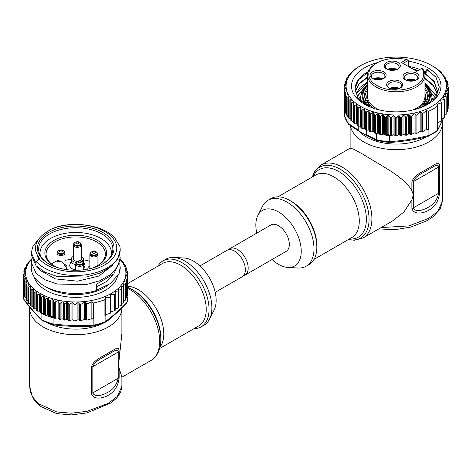 <?xml version="1.0" encoding="UTF-8"?>
<svg xmlns="http://www.w3.org/2000/svg" width="472" height="472" viewBox="0 0 472 472"><rect width="100%" height="100%" fill="white"/><g stroke="black" fill="none" stroke-linecap="round" stroke-linejoin="round"><path stroke-width="0.71" d="M383.771 71.886A8.024 4.631 180 0 1 383.771 78.44A8.024 4.631 180 0 1 372.432 78.44L372.432 78.44A8.024 4.631 180 0 1 372.432 71.886A8.024 4.631 180 0 1 383.771 71.886M383.317 78.682A6.82 3.935 -0 0 0 384.922 76.145A6.82 3.935 -0 0 0 382.922 73.361A6.82 3.935 -0 0 0 375.494 72.505A6.82 3.935 -0 0 0 371.281 76.145A6.82 3.935 -0 0 0 372.886 78.682M400.339 81.45A8.024 4.631 180 0 1 400.339 87.998A8.024 4.631 180 0 1 388.993 87.998L388.993 87.998A8.024 4.631 180 0 1 388.993 81.45A8.024 4.631 180 0 1 400.339 81.45M399.878 88.246A6.82 3.935 -0 0 0 401.483 85.709A6.82 3.935 -0 0 0 399.489 82.925A6.82 3.935 -0 0 0 392.055 82.069A6.82 3.935 -0 0 0 387.848 85.709A6.82 3.935 -0 0 0 389.453 88.246M416.676 73.26A8.024 4.631 180 0 1 416.676 79.815A8.024 4.631 180 0 1 405.33 79.815L405.33 79.815A8.024 4.631 180 0 1 405.33 73.26A8.024 4.631 180 0 1 416.676 73.26M416.216 80.057A6.82 3.935 -0 0 0 417.82 77.52A6.82 3.935 -0 0 0 415.826 74.735A6.82 3.935 -0 0 0 408.392 73.886A6.82 3.935 -0 0 0 404.185 77.52A6.82 3.935 -0 0 0 405.79 80.057M397.955 62.457A8.024 4.631 180 0 1 397.955 69.006A8.024 4.631 180 0 1 386.609 69.006L386.609 69.006A8.024 4.631 180 0 1 386.609 62.457A8.024 4.631 180 0 1 397.955 62.457M397.495 69.248A6.82 3.935 -0 0 0 399.1 66.711A6.82 3.935 -0 0 0 397.105 63.926A6.82 3.935 -0 0 0 389.671 63.077A6.82 3.935 -0 0 0 385.465 66.711A6.82 3.935 -0 0 0 387.069 69.248M421.767 68.357L422.163 68.127A28.68 16.561 180 0 1 424.936 75.231A28.68 16.561 180 0 1 407.23 90.524A28.68 16.561 180 0 1 375.972 86.936A28.68 16.561 180 0 1 367.576 75.231A28.68 16.561 180 0 1 375.972 63.519L376.827 63.03A27.476 15.865 -0 0 0 376.827 85.461A27.476 15.865 -0 0 0 411.377 87.491A27.476 15.865 -0 0 0 421.767 68.357L416.676 71.296L401.359 62.457L406.451 59.513A27.476 15.865 -0 0 0 376.827 63.03M408.551 66.605L408.551 60.269L403.064 63.437M411.873 208.37A4.012 2.319 -0 0 0 413.354 207.827L438.718 193.178L438.718 166.976C437.827 162.628 432.93 167.43 428.063 169.737C423.649 172.787 415.443 175.543 413.354 181.626L413.354 194.724L411.873 190.647C404.12 176.516 379.954 165.141 363.635 154.651L353.994 149.353L350.289 148.114L321.06 164.988A42.12 24.314 60 0 1 342.117 167.07A42.12 24.314 60 0 1 369.635 204.187A42.12 24.314 60 0 1 363.18 237.935L392.403 221.061L403.884 212.022L411.873 199.886L413.354 194.724L413.354 207.827C415.419 212.854 423.644 209.975 428.063 207.403C433.591 204.647 437.143 199.91 438.718 193.178A4.012 2.319 -0 0 0 439.656 192.328C438.848 200.647 435.255 206.594 428.871 210.164C423.36 213.48 413.696 215.138 411.873 208.37L411.873 199.886M411.873 190.647L411.873 182.168C413.737 174.734 423.319 171.678 428.871 167.914C434.96 164.934 439.137 160.102 439.656 166.126L439.656 192.328M381.128 227.575L408.964 225.905L428.865 218.253L437.756 211.497L442.382 201.32L440.134 209.143L432.895 216.89L426.358 221.014L410.858 227.044L394.751 229.728L378.821 228.908M257.865 215.444L262.497 206.276A38.108 22.001 60 0 1 268.002 200.252A38.108 22.001 60 0 1 287.053 202.14A38.108 22.001 60 0 1 311.951 235.717A38.108 22.001 60 0 1 306.11 266.255A38.108 22.001 60 0 1 298.139 268.013L287.879 267.435A32.09 18.526 -120 0 0 300.729 245.458A32.09 18.526 -120 0 0 278.545 211.963A32.09 18.526 -120 0 0 257.865 215.444A32.09 18.526 -120 0 0 256.803 233.115M268.002 200.252L270.839 198.618A38.108 22.001 60 0 1 289.891 200.5A38.108 22.001 60 0 1 314.783 234.082A38.108 22.001 60 0 1 308.942 264.615L306.11 266.255M272.049 259.517A32.09 18.526 -120 0 0 278.545 264.367A32.09 18.526 -120 0 0 287.879 267.435M243.487 275.701A15.24 8.803 -120 0 0 245.039 275.111A15.24 8.803 -120 0 0 247.375 262.898A15.24 8.803 -120 0 0 237.416 249.464A15.24 8.803 -120 0 0 229.799 248.709A15.24 8.803 -120 0 0 228.513 249.759M245.039 275.111L286.168 251.369A15.24 8.803 -120 0 0 288.504 239.151A15.24 8.803 -120 0 0 278.545 225.722A15.24 8.803 -120 0 0 270.922 224.967L229.799 248.709M425.325 74.027L434.081 81.815L437.355 90.948M436.382 96.211L437.367 90.884L434.246 81.508L425.325 73.484L425.325 72.198A41.111 23.736 -0 0 0 424.234 71.596M424.936 78.706L433.302 85.697L437.107 93.609M437.161 93.338L433.396 85.279L425.325 78.399M425.325 83.851L436.435 96.064M436.57 95.916L425.325 83.314M433.432 99.816A41.111 23.736 -0 0 0 431.957 98.176M435.225 97.804L431.319 92.801M355.333 91.662L359.192 83.957L367.576 77.496M367.717 76.883L359.133 83.491L355.292 91.397M356.006 94.111L367.576 82.411M367.576 81.868L360.101 87.344L355.912 93.84M357.18 96.577L361.806 91.202M362.26 90.282L357.027 96.306M360.555 98.176A41.111 23.736 -0 0 0 359.31 99.533M360.555 96.713L358.679 98.772M408.551 61.212A44.722 25.818 180 0 1 427.874 67.779A44.722 25.818 180 0 1 427.88 104.294A44.722 25.818 180 0 1 364.632 104.294A44.722 25.818 180 0 1 377.706 62.54M427.095 104.731L436.152 96.559L439.29 86.995L436.081 77.443L427.018 69.266L425.325 72.198M431.709 65.567A50.138 28.945 -0 0 0 360.797 65.567A50.138 28.945 -0 0 0 360.797 106.507A50.138 28.945 -0 0 0 431.709 106.507A50.138 28.945 -0 0 0 431.709 65.567L434.812 67.407A52.144 30.108 180 0 1 435.196 67.649L438.276 69.844A52.144 30.108 180 0 1 438.606 70.11L441.273 72.476A52.144 30.108 180 0 1 441.556 72.765L441.285 73.119L443.774 75.278A52.144 30.108 180 0 1 444.004 75.579L443.438 75.909L445.757 78.216A52.144 30.108 180 0 1 445.934 78.529L445.072 78.812L447.202 81.255A52.144 30.108 180 0 1 447.32 81.573L446.176 81.798L448.081 84.364A52.144 30.108 180 0 1 448.146 84.689L446.724 84.836L448.4 87.509A52.144 30.108 180 0 1 448.4 87.674A52.144 30.108 180 0 1 448.394 88.028L446.73 87.875M426.599 110.424L426.599 129.363L428.281 129.446L428.281 111.433L426.599 110.424L422.647 113.622L421.142 112.336L420.174 112.118L416.923 115.233L415.891 115.026L415.041 113.964L414.009 113.787L411.696 116.295L410.728 116.242L409.371 114.873L408.398 114.849L406.61 116.991L405.643 117.015L403.961 115.445L402.994 115.51L401.554 117.369L400.415 117.286L399.436 115.858L398.303 115.811L396.869 117.776A52.144 30.108 180 0 1 395.967 117.782L393.607 115.504L391.087 117.634A52.144 30.108 180 0 1 390.521 117.599L388.35 115.186L385.689 117.156A52.144 30.108 180 0 1 385.134 117.085L383.175 114.549L380.414 116.354A52.144 30.108 180 0 1 379.871 116.254L378.143 113.605L375.305 115.245A52.144 30.108 180 0 1 374.786 115.109L373.311 112.365L370.431 113.829A52.144 30.108 180 0 1 369.936 113.663L368.726 110.837L365.835 112.124A52.144 30.108 180 0 1 365.375 111.935L364.449 109.038L361.576 110.159A52.144 30.108 180 0 1 361.151 109.935L360.514 106.996L357.693 107.94A52.144 30.108 180 0 1 357.31 107.699L356.974 104.725L354.236 105.504A52.144 30.108 180 0 1 353.9 105.238L353.864 102.259L351.239 102.866A52.144 30.108 180 0 1 350.956 102.583L351.221 99.61L348.731 100.07A52.144 30.108 180 0 1 348.501 99.769L349.068 96.819L346.749 97.132A52.144 30.108 180 0 1 346.572 96.819L347.433 93.916L345.309 94.093A52.144 30.108 180 0 1 345.191 93.775L346.336 90.931L344.424 90.984A52.144 30.108 180 0 1 344.365 90.659L345.781 87.892L344.112 87.839A52.144 30.108 180 0 1 344.106 87.674A52.144 30.108 180 0 1 344.112 87.32L345.545 85.355L345.545 84.748L344.56 85.037L344.56 84.464L346 82.606L346.129 82.057L345.156 82.099L347.079 79.444L347.203 78.983L346.418 79.113L346.548 78.682L348.861 76.169L348.95 75.809L348.354 76.033L348.442 75.697L351.693 72.582L351.823 72.31L351.292 72.428L355.103 69.183A52.144 30.108 180 0 1 359.381 66.387L360.797 65.567M351.233 73.007L351.292 72.428M348.354 76.712L348.442 75.697M346.418 80.222L346.548 78.682M345.156 83.691L345.286 81.585M344.56 86.7L344.56 84.464M345.545 85.355L345.545 84.748L345.545 85.355M345.616 88.352L345.781 87.892M345.174 109.534L344.702 109.297A0.802 0.466 180 0 1 344.424 108.997A52.144 30.108 180 0 1 344.365 108.672L344.525 90.152M346.23 91.403L346.336 90.931M345.191 111.599A0.802 0.466 -0 0 0 345.174 111.693A0.802 0.466 -0 0 0 345.191 111.787L345.292 93.261M347.386 94.394L347.433 93.916M345.64 94.199L345.64 112.389A0.802 0.466 -0 0 1 345.309 112.106A52.144 30.108 -0 0 0 346.572 114.832L346.613 96.306M349.079 97.297L349.068 96.819M350.814 99.551L350.814 118.72L349.156 118.319A0.802 0.466 180 0 1 348.731 118.083A52.144 30.108 180 0 1 348.501 117.782L348.478 99.256M351.286 100.088L351.221 99.61M353.752 121.499A0.802 0.466 -0 0 0 353.422 121.387L351.699 121.092A0.802 0.466 180 0 1 351.239 120.885A52.144 30.108 180 0 1 350.956 120.596L350.867 102.07M353.988 102.725L353.864 102.259M357.109 124.189A0.802 0.466 -0 0 0 356.974 124.053A0.802 0.466 -0 0 0 356.502 123.888L354.737 123.699A0.802 0.466 180 0 1 354.236 123.516A52.144 30.108 180 0 1 353.9 123.251L353.758 104.731M357.156 105.191L356.974 104.725M373.157 131.653L373.688 131.924A0.802 0.466 180 0 0 373.311 131.688A0.802 0.466 180 0 0 373.157 131.653A0.802 0.466 180 0 0 372.756 131.647L371.01 131.889A0.802 0.466 -0 0 1 370.431 131.841A52.144 30.108 180 0 1 369.936 131.676A0.802 0.466 -0 0 1 369.57 131.411L369.057 130.414A0.802 0.466 180 0 0 368.726 130.16A0.802 0.466 180 0 0 368.184 130.089L366.408 130.225A0.802 0.466 -0 0 1 365.835 130.142A52.144 30.108 180 0 1 365.375 129.947A0.802 0.466 -0 0 1 365.062 129.658L364.732 128.638A0.802 0.466 180 0 0 364.449 128.366A0.802 0.466 180 0 0 363.924 128.26L362.13 128.29A0.802 0.466 -0 0 1 361.576 128.172A52.144 30.108 180 0 1 361.151 127.947A0.802 0.466 180 0 1 360.891 127.646L360.75 126.614A0.802 0.466 -0 0 0 360.514 126.319A0.802 0.466 -0 0 0 360.012 126.183L358.224 126.107A0.802 0.466 180 0 1 357.693 125.953A52.144 30.108 180 0 1 357.31 125.711L357.109 107.203M377.588 132.927A0.802 0.466 180 0 1 378.143 132.927A0.802 0.466 180 0 1 378.562 133.139L379.417 134.048A0.802 0.466 -0 0 0 379.871 134.266A52.144 30.108 180 0 1 376.402 133.523L375.942 133.257L377.588 132.927L377.588 113.758M382.621 133.9A0.802 0.466 180 0 1 383.175 133.871A0.802 0.466 180 0 1 383.624 134.06L384.645 134.909A0.802 0.466 -0 0 0 385.134 135.098A52.144 30.108 180 0 1 380.414 134.373A0.802 0.466 -0 0 0 380.998 134.349L382.621 133.9L382.621 114.737M377.34 140.562L376.402 139.683A52.144 30.108 -0 0 0 389.341 141.689L389.341 135.529A52.144 30.108 180 0 1 385.689 135.169A0.802 0.466 -0 0 0 386.273 135.11L387.801 134.567A0.802 0.466 180 0 1 388.35 134.508A0.802 0.466 180 0 1 388.834 134.662L389.996 135.452A0.802 0.466 -0 0 0 390.521 135.611L390.521 117.599M390.521 135.611A52.144 30.108 180 0 0 391.087 135.647A0.802 0.466 -0 0 0 391.654 135.552L393.082 134.921A0.802 0.466 180 0 1 393.607 134.827A0.802 0.466 180 0 1 393.772 134.845A0.802 0.466 180 0 1 394.12 134.951L395.424 135.665A0.802 0.466 -0 0 0 395.967 135.794L395.967 117.782M417.637 70.747L413.661 69.555M367.965 72.511L366.278 73.313M382.172 79.154A6.018 3.475 -0 0 0 374.031 79.154M435.591 76.759L427.774 70.44L427.774 69.738M368.272 71.596A41.111 23.736 -0 0 0 355.151 88.47L358.685 79.65L368.007 72.358M411.932 68.558L418.05 70.505M355.151 88.47L357.634 97.315L365.782 104.931M427.774 70.44L425.325 73.484M396.869 117.776L396.869 135.788L398.303 134.963A0.802 0.466 180 0 1 399.436 134.963L400.415 135.529A0.802 0.466 -0 0 0 401.554 135.529L402.994 134.703A0.802 0.466 180 0 1 403.961 134.626L405.643 135.187A0.802 0.466 -0 0 0 406.61 135.116L408.398 134.077A0.802 0.466 180 0 1 409.371 134.007L410.728 134.461A0.802 0.466 -0 0 0 411.696 134.384L414.009 133.051A0.802 0.466 180 0 1 415.041 132.998L415.891 133.346A0.802 0.466 -0 0 0 416.923 133.293L420.174 131.417A0.802 0.466 180 0 1 421.142 131.34L422.647 131.647L425.65 129.912L428.086 129.535L428.086 135.694L427.496 136.449M426.599 129.363L425.65 129.912M446.966 88.417L446.966 87.715L447.946 89.845L447.946 90.583L446.506 90.388L447.226 93.539L445.432 93.468L445.963 96.512L443.651 96.671L444.069 99.557L440.818 100.2L441.214 102.902L437.261 104.265L437.408 106.165A52.144 30.108 180 0 1 428.281 111.433M437.408 123.121L438.211 122.655L437.556 124.065A52.144 30.108 180 0 1 437.408 124.177L437.408 106.165M441.279 102.861L441.332 120.761L438.211 122.655M440.818 101.356L440.818 100.2L440.689 101.049M444.158 117.026A0.802 0.466 180 0 1 444.299 117.292A0.802 0.466 180 0 1 444.069 117.616L441.332 119.198M443.651 97.68L443.651 96.671L443.562 97.503M446.087 114.047A0.802 0.466 180 0 1 446.199 114.277A0.802 0.466 180 0 1 445.963 114.602L444.299 115.563M445.432 94.4L445.432 93.468L445.302 94.123M447.35 111.103A0.802 0.466 180 0 1 447.456 111.339A0.802 0.466 180 0 1 447.226 111.663L446.199 112.259M446.506 91.214L446.506 90.388L446.382 90.954M447.946 108.749L447.946 90.583L448.182 108.418A0.802 0.466 180 0 1 447.946 108.749L447.456 109.026M448.4 105.521A52.144 30.108 180 0 1 448.4 105.687A52.144 30.108 180 0 1 448.394 106.041L448.394 88.028M441.279 102.465L441.214 120.926M444.158 98.707L444.069 117.616M446.087 95.828L445.963 114.602M447.35 92.937L447.226 111.663M446.89 85.208L446.724 84.836M448.146 84.689L447.981 86.742M447.32 81.573L447.22 83.172M445.934 78.529L445.892 79.762M444.004 75.579L444.028 76.511M441.556 72.765L441.639 73.449M392.987 134.963L393.772 134.845M389.341 135.529L389.966 135.429M373.73 131.983L374.373 132.88A0.802 0.466 -0 0 0 374.786 133.122A52.144 30.108 180 0 0 375.305 133.257A0.802 0.466 -0 0 0 375.895 133.269L375.942 133.257M344.359 106.188L344.33 106.17A0.802 0.466 180 0 1 344.112 105.852A52.144 30.108 180 0 1 344.106 105.687A52.144 30.108 180 0 1 344.112 105.521M344.737 109.315L344.572 109.681A52.144 30.108 -0 0 0 345.191 111.787M345.64 112.389L346.536 112.749M348.436 117.38L348.035 117.15A52.144 30.108 -0 0 1 346.749 115.144A0.802 0.466 -0 0 0 347.127 115.41L348.436 115.817M348.501 117.782A0.802 0.466 180 0 1 348.436 117.593A0.802 0.466 180 0 1 348.478 117.439M350.956 120.596A0.802 0.466 180 0 1 350.849 120.366A0.802 0.466 180 0 1 350.867 120.26L350.867 102.436M353.9 123.251A0.802 0.466 180 0 1 353.752 122.98A0.802 0.466 180 0 1 353.758 122.921L353.758 104.949M357.31 125.711A0.802 0.466 180 0 1 357.109 125.399A0.802 0.466 180 0 1 357.109 125.387L357.109 125.399M358.248 126.107L358.248 130.65L366.756 135.564L366.473 134.744L376.402 139.683M366.473 130.219L366.473 134.744M348.424 124.177L348.035 123.275L357.965 129.829L358.248 130.65M357.965 129.829L357.965 126.065M419.767 69.514A41.111 23.736 -0 0 0 408.551 66.334M348.218 123.971L344.572 115.841A52.144 30.108 -0 0 0 348.035 123.31M344.572 109.681L344.572 115.841M428.086 135.694A52.144 30.108 -0 0 0 437.556 130.225L437.072 131.192L427.809 136.544C414.947 139.724 402.073 141.712 389.205 142.52L376.827 140.585C367.346 136.308 357.882 130.838 348.424 124.183M437.556 130.225L443.68 117.841M389.341 141.689L389.14 142.385M396.869 135.788A52.144 30.108 180 0 1 395.967 135.794M437.556 124.065L437.556 130.189M376.402 139.647L376.402 133.523M348.035 117.15L348.035 123.275M390.598 88.718A6.018 3.475 180 0 1 398.734 88.718M396.35 69.72A6.018 3.475 -0 0 0 388.214 69.72M415.071 80.529A6.018 3.475 -0 0 0 406.935 80.529M406.451 59.513L408.551 60.269M382.857 78.895A6.82 3.935 -0 0 0 373.346 78.895M389.907 88.453A6.82 3.935 180 0 1 399.424 88.453M397.041 69.461A6.82 3.935 -0 0 0 387.524 69.461M415.761 80.27A6.82 3.935 -0 0 0 406.244 80.27M407.908 80.812A5.015 2.897 180 0 1 414.097 80.812M389.188 70.004A5.015 2.897 180 0 1 395.377 70.004M391.571 89.001A5.015 2.897 180 0 1 397.76 89.001M375.004 79.438A5.015 2.897 180 0 1 381.199 79.438M199.951 265.942L226.961 250.349A15.24 8.803 60 0 1 234.584 251.104A15.24 8.803 60 0 1 244.537 264.532A15.24 8.803 60 0 1 242.201 276.751L215.197 292.339M173.861 257.447L184.121 258.025A32.09 18.526 60 0 1 193.455 261.093A32.09 18.526 60 0 1 214.135 310.016L209.503 319.184A38.108 22.001 -120 0 0 184.947 261.093A38.108 22.001 -120 0 0 173.861 257.447A38.108 22.001 -120 0 0 165.89 259.205L163.058 260.839A38.108 22.001 -120 0 0 157.961 266.102M194.057 328.63A38.108 22.001 -120 0 0 201.16 326.842L203.998 325.208A38.108 22.001 -120 0 0 209.503 319.184M201.16 326.842A38.108 22.001 -120 0 0 207.001 296.31A38.108 22.001 -120 0 0 182.109 262.727A38.108 22.001 -120 0 0 163.058 260.839M160.834 339.557L160.834 337.999A39.04 22.538 -120 0 0 133.234 290.186L131.883 289.407A40.94 23.641 60 0 1 131.889 289.413A40.94 23.641 60 0 1 160.834 339.557C160.669 351.534 155.595 358.089 150.94 360.472A42.12 24.314 -120 0 0 157.394 326.724A42.12 24.314 -120 0 0 129.883 289.607A42.12 24.314 -120 0 0 127.894 288.539M29.647 307.065L29.618 308.092A46.126 26.633 180 0 0 58.091 332.695A46.126 26.633 180 0 0 108.365 326.919A46.126 26.633 180 0 0 121.876 308.092L121.876 333.498L119.15 359.646L118.212 365.121L118.212 352.023C117.316 347.675 112.424 352.472 107.557 354.785C103.144 357.835 94.937 360.59 92.842 366.667L92.842 392.869C94.913 397.896 103.138 395.017 107.551 392.45C113.079 389.695 116.637 384.951 118.212 378.225L92.842 392.869A4.012 2.319 180 0 1 91.367 393.412L91.367 367.21C93.226 359.776 102.807 356.72 108.365 352.962C114.454 349.976 118.631 345.144 119.15 351.168L119.15 359.646M121.876 386.332L121.876 377.01L118.212 365.121L118.212 378.225A4.012 2.319 180 0 0 119.15 377.37C118.342 385.695 114.743 391.636 108.365 395.206C102.849 398.521 93.185 400.185 91.367 393.412M121.782 387.766L120.578 392.332L116.708 398.067L111.062 402.893L86.877 412.935L71.573 414.912L56.705 413.631L39.99 406.185L34.179 400.185L30.373 392.149L29.618 386.379L32.32 396.48L38.421 403.731L56.876 411.991L71.419 413.207L87.019 411.313L108.359 403.318L117.375 396.386L121.876 386.367M31.707 259.205A50.138 28.945 -0 0 0 31.028 286.138A50.138 28.945 -0 0 0 98.424 298.864A50.138 28.945 -0 0 0 120.466 259.954A50.138 28.945 -0 0 0 120.207 259.659M120.207 259.045L120.814 259.541A52.144 30.108 180 0 1 121.097 259.824L120.826 260.178L123.31 262.343A52.144 30.108 180 0 1 123.54 262.644L122.968 262.969L125.281 265.282A52.144 30.108 180 0 1 125.458 265.594L124.59 265.878L126.714 268.32A52.144 30.108 180 0 1 126.832 268.645L125.682 268.863L127.587 271.43A52.144 30.108 180 0 1 127.646 271.76L126.225 271.901L127.888 274.574A52.144 30.108 180 0 1 127.894 274.68A52.144 30.108 180 0 1 127.888 274.905L126.213 274.958L127.623 277.725A52.144 30.108 180 0 1 127.564 278.049L125.646 277.996L126.791 280.84A52.144 30.108 180 0 1 126.673 281.159L124.537 280.982L125.399 283.884A52.144 30.108 180 0 1 125.115 284.38L123.304 283.766L122.956 284.439L123.581 286.014L123.227 286.716L121.416 286.221L120.991 286.74L121.392 288.846L120.974 289.401L118.708 288.958L118.289 289.56L118.614 291.366L118.189 292.003L115.274 291.684L114.767 294.558L110.666 294.522L110.241 295.319L110.271 297.224L105.285 297.767L104.902 299.643A52.144 30.108 180 0 1 93.391 303.012L91.839 301.702L86.854 304.08L85.585 302.54L84.624 302.145L80.523 304.582L79.52 304.186L78.895 302.994L77.892 302.623L74.971 304.652L74.01 304.422L72.959 302.829L72.004 302.629L69.744 304.399L68.782 304.245L67.484 302.404L66.528 302.292L64.711 303.85L63.631 303.561L63.006 301.991L61.926 301.738L60.121 303.407A52.144 30.108 180 0 1 59.265 303.248L57.543 300.593L54.705 302.227A52.144 30.108 180 0 1 54.186 302.092L52.711 299.348L49.831 300.806A52.144 30.108 180 0 1 49.336 300.64L48.138 297.814L45.241 299.1A52.144 30.108 180 0 1 44.781 298.906L43.861 296.015L40.987 297.124A52.144 30.108 180 0 1 40.568 296.906L39.937 293.967L37.117 294.906A52.144 30.108 180 0 1 36.733 294.664L36.403 291.69L33.665 292.463A52.144 30.108 180 0 1 33.335 292.197L33.306 289.218L30.68 289.826A52.144 30.108 180 0 1 30.397 289.542L30.668 286.569L28.184 287.023A52.144 30.108 180 0 1 27.954 286.722L28.526 283.778L26.208 284.085A52.144 30.108 180 0 1 26.037 283.772L26.904 280.87L24.78 281.046A52.144 30.108 180 0 1 24.662 280.722L25.812 277.878L23.907 277.937A52.144 30.108 180 0 1 23.848 277.607L25.27 274.846L23.6 274.787A52.144 30.108 180 0 1 23.6 274.68A52.144 30.108 180 0 1 23.6 274.456L25.282 271.789L23.866 271.642A52.144 30.108 180 0 1 23.93 271.312L25.842 268.751L24.703 268.527A52.144 30.108 180 0 1 24.821 268.202L26.951 265.765L26.096 265.482A52.144 30.108 180 0 1 26.379 264.987L28.184 263.317L28.538 262.745L27.824 262.857L27.824 263.653M30.733 287.047L30.668 286.569M33.182 306.493A0.802 0.466 180 0 0 32.863 306.381L31.14 306.086A0.802 0.466 0 0 1 30.68 305.874A52.144 30.108 180 0 1 30.397 305.591L30.314 289.029M33.423 289.69L33.306 289.218M36.533 309.178A0.802 0.466 180 0 0 36.403 309.048A0.802 0.466 180 0 0 35.931 308.883L34.167 308.694A0.802 0.466 0 0 1 33.665 308.511A52.144 30.108 180 0 1 33.335 308.245L33.188 291.69M36.586 292.156L36.403 291.69M39.807 311.266L40.167 311.614A0.802 0.466 180 0 0 39.937 311.325A0.802 0.466 180 0 0 39.807 311.266A0.802 0.466 180 0 0 39.436 311.19L37.648 311.107A0.802 0.466 0 0 1 37.117 310.954A52.144 30.108 180 0 1 36.733 310.712L36.533 294.168M110.483 296.817L110.271 313.284L105.285 314.741L105.285 297.767M118.614 291.366L118.631 307.714A0.802 0.466 180 0 1 118.189 308.127L115.274 308.983A0.802 0.466 0 0 0 115.203 309.007M121.392 288.846L120.974 289.401L120.974 305.561L118.708 306.222A0.802 0.466 0 0 0 118.631 306.251M123.581 302.292A0.802 0.466 180 0 1 123.67 302.505A0.802 0.466 180 0 1 123.227 302.918L121.416 303.449L121.416 286.221L120.991 286.74M123.581 286.014L123.227 286.716L123.227 302.918M123.304 285.318L123.304 283.766L122.956 284.439M125.357 283.371L125.399 299.932A52.144 30.108 180 0 1 125.115 300.428L125.115 284.38M124.537 280.982L124.59 281.459M126.691 280.327L126.791 296.888A52.144 30.108 180 0 1 126.673 297.207A0.802 0.466 180 0 1 126.343 297.49L125.434 297.85M125.646 277.996L125.758 278.468M127.464 277.223L127.623 293.773A0.802 0.466 0 0 0 127.629 293.726A0.802 0.466 0 0 0 127.623 293.678M126.213 274.958L126.378 275.424M126.39 272.279L126.225 271.901M127.646 271.76L127.481 273.819M126.832 268.645L126.726 270.244M125.458 265.594L125.416 266.833M123.54 262.644L123.558 263.582M25.282 271.789L25.116 272.161M30.291 303.714A0.802 0.466 0 0 0 30.261 303.708L28.603 303.313A0.802 0.466 180 0 1 28.184 303.071A52.144 30.108 180 0 1 27.954 302.77A0.802 0.466 180 0 1 27.883 302.587A0.802 0.466 180 0 1 27.931 302.434M43.335 313.266A0.802 0.466 180 0 1 43.861 313.373A0.802 0.466 180 0 1 44.144 313.65L44.468 314.665A0.802 0.466 0 0 0 44.781 314.954A52.144 30.108 180 0 1 41.884 313.626L41.589 313.29L43.335 313.266L43.335 296.068M47.595 315.101A0.802 0.466 180 0 1 48.138 315.172A0.802 0.466 180 0 1 48.468 315.432L48.976 316.423A0.802 0.466 -0 0 0 49.336 316.688A52.144 30.108 180 0 1 45.241 315.148A0.802 0.466 -0 0 0 45.813 315.231L47.595 315.101L47.595 297.903M53.755 317.874L53.106 317.851A52.144 30.108 180 0 1 49.831 316.854A0.802 0.466 -0 0 0 50.416 316.907L52.162 316.665A0.802 0.466 180 0 1 52.711 316.706A0.802 0.466 180 0 1 53.088 316.942L53.773 317.898A0.802 0.466 -0 0 0 54.186 318.14L54.186 302.092M54.186 318.14A52.144 30.108 180 0 0 54.705 318.276A0.802 0.466 -0 0 0 55.295 318.293L56.988 317.945A0.802 0.466 180 0 1 57.543 317.951A0.802 0.466 180 0 1 57.69 317.998A0.802 0.466 180 0 1 57.956 318.163L58.811 319.072A0.802 0.466 -0 0 0 59.265 319.296L59.265 303.248M96.406 290.28L110.454 283.53L118.867 274.043A44.456 25.665 -0 0 0 120.207 267.807A44.456 25.665 -0 0 0 120.201 267.618M27.907 263.571L28.261 262.349L31.836 258.703L31.288 262.509L31.288 267.807A44.456 25.665 -0 0 0 36.096 279.412A44.456 25.665 -0 0 0 96.406 290.534L96.406 284.256L113.805 273.949L120.207 259.83L119.77 253.8M38.25 239.776L33.064 245.941L31.288 252.685L36.096 263.559L36.096 261.399L39.89 258.65A40.203 23.211 -0 0 1 35.542 248.154L35.542 250.679L38.792 259.187M39.194 258.857A40.987 23.665 -0 0 0 94.282 269.258A40.987 23.665 -0 0 0 112.301 237.451A40.987 23.665 -0 0 0 50.598 229.469C69.862 219.982 103.268 224.418 114.908 238.065L119.788 246.29A44.456 25.665 180 0 1 120.207 249.794L117.746 258.945L110.649 266.951L99.686 273.2L86.081 277.058L57.071 276.433L44.875 272.132L36.096 265.795L31.288 254.915L31.288 252.791M120.207 249.794A44.456 25.665 180 0 1 86.081 274.757A44.456 25.665 180 0 1 36.096 261.399M31.288 262.509L36.096 273.382L44.875 279.725L57.077 284.026L86.081 284.651L99.686 280.793L110.649 274.539L117.746 266.532L120.207 257.594M37.5 267.17L39.89 270.267L55.436 278.905L77.461 281.17L98.919 276.055L113.009 264.91M50.598 229.469L44.362 233.646A40.203 23.211 -0 0 0 35.542 248.154M41.577 258.154A38.309 22.119 180 0 1 58.422 228.43A38.309 22.119 180 0 1 109.911 238.153A38.309 22.119 180 0 1 102.831 263.795A38.309 22.119 180 0 1 48.657 263.795A38.309 22.119 180 0 1 41.577 258.154M102.4 264.037A37.105 21.423 -0 0 0 112.849 249.139A37.105 21.423 -0 0 0 108.837 239.446A37.105 21.423 -0 0 0 67.118 228.3A37.105 21.423 -0 0 0 38.645 249.139A37.105 21.423 -0 0 0 42.651 258.827A37.105 21.423 -0 0 0 49.088 264.037M40.285 255.435A35.701 20.609 180 0 1 40.043 253.069A35.701 20.609 180 0 1 62.086 234.023A35.701 20.609 180 0 1 100.99 238.49A35.701 20.609 180 0 1 111.445 253.069A35.701 20.609 180 0 1 111.209 255.435M54.404 265.96L51.772 264.125A29.659 17.122 -0 0 1 46.091 254.308A29.659 17.122 -0 0 1 64.192 238.277A29.659 17.122 -0 0 1 96.719 241.941A29.659 17.122 -0 0 1 105.398 254.308A29.659 17.122 -0 0 1 96.671 266.184M58.947 268.031A30.886 17.83 180 0 1 54.386 265.948A30.886 17.83 180 0 1 53.908 265.677A30.886 17.83 180 0 1 53.908 240.454A30.886 17.83 180 0 1 97.586 240.454A30.886 17.83 180 0 1 97.102 265.948A30.886 17.83 180 0 1 92.547 268.031M73.325 256.373A6.018 3.475 -0 0 0 71.319 258.963L71.319 261.252A6.018 3.475 -0 0 0 73.077 263.712A6.018 3.475 -0 0 0 75.703 264.597M83.09 262.273A6.018 3.475 -0 0 0 83.349 261.252L83.349 258.963A6.018 3.475 -0 0 0 81.591 256.508A6.018 3.475 -0 0 0 81.343 256.373M83.349 260.874L84.771 264.556A7.623 4.401 180 0 1 83.727 267.907M75.703 269.813A7.623 4.401 180 0 1 71.945 268.621A7.623 4.401 180 0 1 69.897 264.556L71.319 260.874M71.319 258.963A6.018 3.475 -0 0 0 73.077 261.417A6.018 3.475 -0 0 0 76.263 262.379M81.921 261.211A6.018 3.475 -0 0 0 83.349 258.963M66.906 267.795A6.018 3.475 -0 0 0 67.012 267.152A6.018 3.475 -0 0 0 65.254 264.692A6.018 3.475 -0 0 0 65.006 264.562M81.272 244.602A4.012 2.319 180 0 1 81.343 245.033L81.343 258.963A4.012 2.319 180 0 1 80.104 260.638M77.402 261.276A4.012 2.319 180 0 1 73.396 259.393A4.012 2.319 180 0 1 73.325 258.963L73.325 245.033L74.163 243.05A3.646 2.106 -0 0 0 73.75 244.49A3.646 2.106 -0 0 0 74.753 245.587A3.646 2.106 -0 0 0 79.042 245.959A3.646 2.106 -0 0 0 80.918 243.705A3.646 2.106 -0 0 0 80.505 243.05A3.646 2.106 -0 0 0 80.299 242.868M89.898 268.704A4.012 2.319 180 0 1 89.886 268.527A4.012 2.319 180 0 1 89.898 268.338M87.969 269.117A6.018 3.475 180 0 1 87.88 268.527A6.018 3.475 180 0 1 89.886 265.937M89.886 261.323A29.081 16.791 -0 0 0 83.349 259.789M71.319 259.399A29.081 16.791 -0 0 0 65.006 260.391M96.406 286.941L106.288 281.619L113.003 274.739M118.867 274.043L120.207 267.423L119.77 263.624M60.121 303.407L60.121 319.456A52.144 30.108 180 0 1 59.265 319.296M40.179 311.685L40.309 312.647A0.802 0.466 0 0 0 40.568 312.954A52.144 30.108 180 0 0 40.987 313.172A0.802 0.466 0 0 0 41.542 313.29L41.589 313.29M36.533 310.399L36.533 310.387A0.802 0.466 0 0 0 36.533 310.399A0.802 0.466 0 0 0 36.733 310.712M33.188 291.914L33.188 307.915A0.802 0.466 0 0 0 33.182 307.974A0.802 0.466 0 0 0 33.335 308.245M30.397 305.591A0.802 0.466 180 0 1 30.291 305.36A0.802 0.466 180 0 1 30.314 305.254L30.314 289.395M27.954 302.77L27.931 286.209M28.532 284.256L28.526 283.778M27.883 300.806L26.585 300.398A0.802 0.466 180 0 1 26.208 300.133A52.144 30.108 180 0 1 26.037 299.82A0.802 0.466 180 0 1 25.995 299.679A0.802 0.466 180 0 1 26.037 299.543M26.037 299.82L26.072 283.259M26.851 281.347L26.904 280.87M25.995 297.732L25.104 297.378A0.802 0.466 180 0 1 24.78 297.094A52.144 30.108 180 0 1 24.662 296.77A0.802 0.466 180 0 1 24.644 296.681A0.802 0.466 180 0 1 24.662 296.587M24.662 296.77L24.762 280.215M25.7 278.356L25.812 277.878M24.644 294.516L24.178 294.286A0.802 0.466 180 0 1 23.907 293.985A52.144 30.108 180 0 1 23.848 293.655A0.802 0.466 180 0 1 23.842 293.608A0.802 0.466 180 0 1 23.848 293.566M23.848 293.655L24.007 277.105M25.104 275.306L25.27 274.846M23.842 293.082L23.747 292.97A52.144 30.108 -0 0 1 23.6 290.835A0.802 0.466 0 0 0 23.818 291.153L23.842 291.165M24.804 270.114L24.703 268.527M26.137 266.704L26.096 265.482M30.096 260.202L30.096 260.768L30.084 260.184M121.097 259.824L121.18 260.509M127.629 291.295L127.67 291.271A0.802 0.466 0 0 0 127.888 290.953L127.888 274.905M126.809 294.634L127.287 294.398A0.802 0.466 -0 0 0 127.564 294.097L127.564 278.049M125.115 300.428L123.67 300.847M121.392 289.165L121.392 305.054A0.802 0.466 180 0 1 121.41 305.148A0.802 0.466 180 0 1 120.974 305.561M118.614 291.708L118.614 307.62A0.802 0.466 180 0 1 118.631 307.714M115.168 310.104A0.802 0.466 180 0 1 115.203 310.24A0.802 0.466 180 0 1 114.767 310.653L110.666 311.856A0.802 0.466 0 0 0 110.495 311.921M110.483 297.012L110.271 313.284M60.121 319.456L61.926 318.924A0.802 0.466 180 0 1 63.006 319.131L63.631 319.845A0.802 0.466 0 0 0 64.711 320.046L66.528 319.514A0.802 0.466 180 0 1 67.484 319.621L68.782 320.453A0.802 0.466 0 0 0 69.744 320.559L72.004 319.898A0.802 0.466 180 0 1 72.959 319.998L74.01 320.677A0.802 0.466 0 0 0 74.971 320.777L77.892 319.928A0.802 0.466 180 0 1 78.895 320.063L79.52 320.541A0.802 0.466 0 0 0 80.523 320.677L84.624 319.479A0.802 0.466 180 0 1 85.585 319.579L86.854 320.14L90.642 319.031L93.161 319.107A52.144 30.108 180 0 0 93.391 319.06L91.839 318.677L90.642 319.031M91.839 301.702L91.839 318.677M24.025 273.683L23.866 271.642M56.876 317.969L57.69 317.998M106.483 314.393L105.108 315.609A52.144 30.108 180 0 1 104.902 315.691L104.902 299.643M104.902 315.691L105.285 314.741M93.391 319.06L93.391 303.012M127.623 293.773A52.144 30.108 -0 0 0 127.888 290.953M126.809 296.404L127.021 296.215A52.144 30.108 -0 0 0 127.564 294.097M41.884 319.75L42.238 320.624C36.132 314.883 30.043 307.951 23.972 299.838L23.747 299.095C29.789 307.142 35.837 314.027 41.884 319.75L41.884 313.626M23.747 292.97L23.747 299.095M41.884 319.786A52.144 30.108 -0 0 0 53.106 324.01L53.106 323.975C66.458 325.556 79.809 325.975 93.161 325.232L93.161 319.107M53.106 317.851L53.106 323.975M93.161 325.232L93.043 325.963M93.161 325.267A52.144 30.108 -0 0 0 105.108 321.768L105.108 321.733C112.413 316.435 119.717 309.968 127.021 302.34L127.021 296.215M105.108 315.609L105.108 321.733M127.021 302.34L126.72 303.16C119.398 310.847 112.059 317.343 104.707 322.653L93.126 326.093C79.827 326.866 66.534 326.447 53.236 324.842L42.238 320.624M53.106 324.01L53.389 324.718M105.108 321.768L104.707 322.653M381.406 79.385A5.216 3.009 -0 0 0 374.797 79.385M397.967 88.948A5.216 3.009 -0 0 0 391.365 88.948M395.589 69.95A5.216 3.009 -0 0 0 388.981 69.95M414.304 80.759A5.216 3.009 -0 0 0 407.702 80.759M370.319 107.073L364.166 96.518A32.09 18.526 180 0 1 367.576 88.205M368.827 106.43A33.294 19.222 180 0 1 367.576 85.774M367.576 75.231L367.576 96.518A28.68 16.561 -0 0 0 375.972 108.224A28.68 16.561 -0 0 0 379.606 110M412.9 110A28.68 16.561 -0 0 0 424.936 96.518L424.936 75.231M424.936 93.226A29.482 17.021 180 0 1 418.216 108.53M424.08 105.433A31.288 18.066 -0 0 0 424.936 89.951M424.936 88.205A32.09 18.526 180 0 1 428.346 96.518L422.186 107.073M367.576 84.889A34.096 19.682 -0 0 0 366.832 105.48M361.635 101.869A35.701 20.609 180 0 1 360.555 96.843L360.555 100.866M442.288 121.192L442.382 123.044A46.126 26.633 180 0 1 428.871 141.877A46.126 26.633 180 0 1 380.585 148.096A46.126 26.633 180 0 1 350.318 125.493M359.039 131.157A42.12 24.314 -0 0 0 426.021 136.974M290.61 200.93A36.102 20.845 60 0 1 291.307 201.32A36.102 20.845 60 0 1 316.824 246.337M314.039 259.358L351.805 237.558A36.102 20.845 -120 0 0 357.339 208.63A36.102 20.845 -120 0 0 333.751 176.817A36.102 20.845 -120 0 0 315.703 175.029L277.943 196.83M313.29 176.422A39.04 22.538 60 0 1 338.766 171.525A39.04 22.538 60 0 1 365.835 212.772A39.04 22.538 60 0 1 349.392 238.95M348.507 239.457A40.94 23.641 -120 0 0 368.756 214.253A40.94 23.641 -120 0 0 340.117 169.188A40.94 23.641 -120 0 0 312.405 176.929M360.012 107.02L360.012 126.183M356.502 104.719L356.502 123.888M353.422 102.223L353.422 121.387M348.702 96.736L348.702 98.518M347.115 93.816L347.115 95.061M346.064 90.807L346.064 91.721M345.563 87.757L345.563 88.447M363.924 128.26L363.924 109.097M368.184 130.089L368.184 110.926M372.756 131.647L372.756 112.483M387.801 134.567L387.801 115.404M393.082 134.921L393.082 115.758M422.647 113.622L422.647 131.647M421.142 112.336L421.142 131.34M422.163 113.504L422.163 131.682M420.174 112.118L420.174 131.417M416.923 115.233L416.923 133.293M415.041 113.964L415.041 132.998M415.891 115.026L415.891 133.346M414.009 113.787L414.009 133.051M411.696 116.295L411.696 134.384M409.371 114.873L409.371 134.007M410.728 116.242L410.728 134.461M408.398 114.849L408.398 134.077M406.61 116.991L406.61 135.116M403.961 115.445L403.961 134.626M405.643 117.015L405.643 135.187M402.994 115.51L402.994 134.703M401.554 117.369L401.554 135.529M399.436 115.858L399.436 134.963M400.415 117.286L400.415 135.529M398.303 115.811L398.303 134.963M447.32 83.29L447.32 81.709M394.12 134.951L394.12 115.787M395.424 135.665L395.424 117.475M391.654 135.552L391.654 117.363M391.087 135.647L391.087 117.634M388.834 134.662L388.834 115.498M389.996 135.452L389.996 117.262M386.273 135.11L386.273 116.92M385.689 135.169L385.689 117.156M383.624 134.06L383.624 114.891M384.645 134.909L384.645 116.726M380.998 134.349L380.998 116.159M380.414 134.373L380.414 116.354M385.134 135.098L385.134 117.085M378.562 133.139L378.562 113.976M379.417 134.048L379.417 115.864M375.895 133.269L375.895 115.079M375.305 133.257L375.305 115.245M379.871 134.266L379.871 116.254M373.688 131.924L373.688 112.755M374.373 132.88L374.373 114.69M371.01 131.889L371.01 113.699M370.431 131.841L370.431 113.829M374.786 133.122L374.786 115.109M369.057 130.414L369.057 111.25M369.57 131.411L369.57 113.221M366.408 130.225L366.408 112.035M365.835 130.142L365.835 112.124M369.936 131.676L369.936 113.663M364.732 128.638L364.732 109.475M365.062 129.658L365.062 111.469M362.13 128.29L362.13 110.1M361.576 128.172L361.576 110.159M365.375 129.947L365.375 111.935M344.33 87.981L344.33 106.17M344.112 105.852L344.112 87.839M344.702 91.108L344.702 109.297M344.424 108.997L344.424 90.984M345.309 112.106L345.309 94.093M347.127 97.22L347.127 115.41M346.749 115.144L346.749 97.132M349.156 100.129L349.156 118.319M348.731 118.083L348.731 100.07M351.699 102.902L351.699 121.092M351.239 120.885L351.239 102.866M354.737 105.51L354.737 123.699M354.236 123.516L354.236 105.504M358.224 107.917L358.224 126.107M360.75 107.445L360.75 126.614M360.891 109.457L360.891 127.646M361.151 127.947L361.151 109.935M357.693 125.953L357.693 107.94M444.299 116.448L444.825 115.262M389.341 141.653C402.256 140.815 415.171 138.821 428.086 135.659M411.873 182.168A4.012 2.319 -0 0 0 413.354 181.626L438.718 166.976A4.012 2.319 -0 0 0 439.656 166.126M424.936 84.099L429.974 89.786L431.957 96.843A35.701 20.609 180 0 1 430.706 102.241M425.679 105.48A34.096 19.682 -0 0 0 424.936 84.889M424.936 85.774A33.294 19.222 180 0 1 423.685 106.43M374.29 108.53A29.482 17.021 180 0 1 367.576 93.226M367.576 89.951A31.288 18.066 -0 0 0 368.431 105.433M159.683 348.478L198.742 325.928A36.102 20.845 -120 0 0 204.276 297A36.102 20.845 -120 0 0 180.693 265.187A36.102 20.845 -120 0 0 162.639 263.4L127.894 283.46M127.894 286.244A36.102 20.845 60 0 1 138.249 289.69A36.102 20.845 60 0 1 160.51 317.597A36.102 20.845 60 0 1 160.032 347.109M133.234 290.186L127.894 287.413M119.15 368.892L119.15 377.37M105.799 321.851A42.12 24.314 -0 0 0 112.991 316.169M25.051 274.704L25.051 275.394M25.541 277.76L25.541 278.669M26.579 280.769L26.579 282.002M28.161 283.696L28.161 285.46M30.261 286.51L30.261 303.708M32.863 306.381L32.863 289.183M35.931 308.883L35.931 291.684M39.436 311.19L39.436 293.991M52.162 316.665L52.162 299.466M56.988 317.945L56.988 300.747M117.428 276.533A42.12 24.314 180 0 1 82.565 297.041A42.12 24.314 180 0 1 38.179 284.044A42.12 24.314 180 0 1 34.155 276.869M45.489 286.61A40.114 23.157 -0 0 0 108.076 285.112M80.146 242.685C79.137 241.599 77.491 241.422 75.207 242.165L74.523 242.685A3.233 1.864 180 0 0 74.157 243.959A3.233 1.864 180 0 0 76.381 245.399A3.233 1.864 180 0 0 79.62 244.933A3.233 1.864 180 0 0 80.511 243.263A3.233 1.864 180 0 0 80.146 242.685L81.343 245.033A4.012 2.319 180 0 1 78.871 247.175A4.012 2.319 180 0 1 74.499 246.673A4.012 2.319 180 0 1 73.396 245.469A4.012 2.319 180 0 1 73.325 245.033M97.899 254.408A4.012 2.319 180 0 1 97.91 254.597A4.012 2.319 180 0 1 95.432 256.738A4.012 2.319 180 0 1 91.061 256.237A4.012 2.319 180 0 1 89.898 254.786A4.012 2.319 180 0 1 89.886 254.597L90.73 252.614A3.646 2.106 -0 0 0 90.264 253.83A3.646 2.106 -0 0 0 91.32 255.145A3.646 2.106 -0 0 0 95.432 255.57A3.646 2.106 -0 0 0 97.533 253.488A3.646 2.106 -0 0 0 97.067 252.614A3.646 2.106 -0 0 0 96.866 252.431M65.006 264.597L65.006 253.222A4.012 2.319 180 0 1 63.832 254.862A4.012 2.319 180 0 1 57.696 254.538A4.012 2.319 180 0 1 56.988 253.222L56.988 260.798M82.146 261.376A3.233 1.864 180 0 1 82.529 261.683L83.727 264.031A4.012 2.319 180 0 1 81.249 266.173A4.012 2.319 180 0 1 76.883 265.665A4.012 2.319 180 0 1 76.7 265.559A4.012 2.319 180 0 1 75.703 264.031L76.547 262.048A3.646 2.106 -0 0 0 76.971 264.479A3.646 2.106 -0 0 0 77.137 264.58A3.646 2.106 -0 0 0 81.927 264.768A3.646 2.106 -0 0 0 82.889 262.048A3.646 2.106 -0 0 0 82.683 261.866M58.026 251.057A3.646 2.106 -0 0 0 57.826 251.24A3.646 2.106 -0 0 0 57.997 253.482A3.646 2.106 -0 0 0 63.578 253.771A3.646 2.106 -0 0 0 64.168 251.24A3.646 2.106 -0 0 0 63.997 251.086M90.931 252.431A3.646 2.106 -0 0 0 90.73 252.614L91.769 251.729C94.058 250.986 95.704 251.157 96.707 252.249A3.233 1.864 180 0 1 97.12 253.022A3.233 1.864 180 0 1 96.188 254.496A3.233 1.864 180 0 1 92.783 254.927A3.233 1.864 180 0 1 90.677 253.328A3.233 1.864 180 0 1 91.09 252.249A3.233 1.864 180 0 1 91.609 251.853M63.655 250.738A3.233 1.864 180 0 1 63.809 250.874A3.233 1.864 180 0 1 63.283 253.122A3.233 1.864 180 0 1 58.339 252.862A3.233 1.864 180 0 1 58.186 250.874A3.233 1.864 180 0 1 58.711 250.479M76.747 261.866A3.646 2.106 -0 0 0 76.547 262.048L77.591 261.163C79.874 260.42 81.52 260.591 82.529 261.683A3.233 1.864 180 0 1 82.004 263.931A3.233 1.864 180 0 1 77.284 263.836A3.233 1.864 180 0 1 76.906 261.683A3.233 1.864 180 0 1 77.432 261.287M76.21 242.266A1.593 0.92 -0 0 0 76.21 243.564A1.593 0.92 -0 0 0 78.458 243.564A1.593 0.92 -0 0 0 78.458 242.266A1.593 0.92 -0 0 0 76.21 242.266M74.369 242.868A3.646 2.106 -0 0 0 74.163 243.05L74.523 242.685A3.233 1.864 180 0 1 75.048 242.289M92.772 251.83A1.593 0.92 -0 0 0 92.772 253.128A1.593 0.92 -0 0 0 95.025 253.128A1.593 0.92 -0 0 0 95.025 251.83A1.593 0.92 -0 0 0 92.772 251.83M59.873 250.449A1.593 0.92 -0 0 0 59.873 251.753A1.593 0.92 -0 0 0 62.121 251.753A1.593 0.92 -0 0 0 62.121 250.449A1.593 0.92 -0 0 0 59.873 250.449M78.594 261.258A1.593 0.92 -0 0 0 78.594 262.556A1.593 0.92 -0 0 0 80.842 262.556A1.593 0.92 -0 0 0 80.842 261.258A1.593 0.92 -0 0 0 78.594 261.258M67.095 269.701A9.428 5.44 -120 0 0 56.286 261.116L62.693 262.255L67.608 269.766M58.811 319.072L58.811 302.853M57.956 318.163L57.956 300.965M55.295 318.293L55.295 302.068M54.705 318.276L54.705 302.227M53.773 317.898L53.773 301.673M53.088 316.942L53.088 299.738M50.416 316.907L50.416 300.682M48.468 315.432L48.468 298.227M48.976 316.423L48.976 300.198M45.813 315.231L45.813 299.012M44.144 313.65L44.144 296.445M44.468 314.665L44.468 298.446M41.542 313.29L41.542 297.071M40.987 313.172L40.987 297.124M40.568 312.954L40.568 296.906M40.309 312.647L40.309 296.428M40.167 311.614L40.167 294.416M37.648 311.107L37.648 294.882M37.117 310.954L37.117 294.906M34.167 308.694L34.167 292.469M33.665 308.511L33.665 292.463M31.14 306.086L31.14 289.861M30.68 305.874L30.68 289.826M28.603 287.088L28.603 303.313M28.184 303.071L28.184 287.023M26.585 284.173L26.585 300.398M26.208 300.133L26.208 284.085M25.104 281.153L25.104 297.378M24.78 297.094L24.78 281.046M24.178 278.061L24.178 294.286M23.907 293.985L23.907 277.937M23.818 274.928L23.818 291.153M24.703 270.232L24.703 268.662M126.832 270.368L126.832 268.774M126.431 274.822L126.431 275.512M127.67 275.046L127.67 291.271M125.924 277.872L125.924 278.793M127.287 278.179L127.287 294.398M126.673 297.207L126.673 281.159M126.343 281.271L126.343 297.49M124.862 280.875L124.862 282.132M118.708 288.958L118.708 306.222M118.189 292.003L118.189 308.127M115.274 291.684L115.274 308.983M114.767 294.558L114.767 310.653M110.666 294.522L110.666 311.856M86.854 304.08L86.854 320.14M86.37 303.874L86.37 320.087M85.585 302.54L85.585 319.579M84.624 302.145L84.624 319.479M80.523 304.582L80.523 320.677M79.52 304.186L79.52 320.541M78.895 302.994L78.895 320.063M77.892 302.623L77.892 319.928M74.971 304.652L74.971 320.777M74.01 304.422L74.01 320.677M72.959 302.829L72.959 319.998M72.004 302.629L72.004 319.898M69.744 304.399L69.744 320.559M68.782 304.245L68.782 320.453M67.484 302.404L67.484 319.621M66.528 302.292L66.528 319.514M64.711 303.85L64.711 320.046M63.631 303.561L63.631 319.845M63.006 301.991L63.006 319.131M61.926 301.738L61.926 318.924M23.6 290.835L23.6 274.787M44.781 314.954L44.781 298.906M45.241 315.148L45.241 299.1M49.336 316.688L49.336 300.64M49.831 316.854L49.831 300.806M127.888 290.628L127.888 274.787M23.6 274.68L23.6 296.888A52.144 30.108 -0 0 0 23.742 299.13M127.021 302.369A52.144 30.108 -0 0 0 127.894 296.888L127.894 274.68M48.274 323.243A42.12 24.314 -0 0 0 103.22 323.243M119.15 351.168A4.012 2.319 180 0 1 118.212 352.023L92.842 366.667A4.012 2.319 180 0 1 91.367 367.21M374.491 79.296L381.712 79.296M391.052 88.86L398.279 88.86M388.668 69.868L395.896 69.868M407.389 80.671L414.617 80.671M367.576 84.099L362.378 90.064L360.555 96.843M350.124 125.363L350.124 148.208M442.382 123.044L442.382 201.296M312.317 176.982L314.671 171.419L321.06 164.988M351.18 73.054L351.18 72.558M348.206 76.865L348.206 76.016M346.312 80.352L346.312 79.054M345.05 83.833L345.05 82.01M344.324 87.025L344.324 84.942M441.332 120.761L441.332 102.701M444.299 117.292L444.299 99.226M446.199 114.277L446.199 96.235M447.456 111.339L447.456 93.314M447.338 83.314L447.338 81.656M445.975 79.845L445.975 78.635M444.075 76.558L444.075 75.709M441.662 73.467L441.662 72.906M344.359 108.625L344.359 90.606M345.174 111.693L345.174 93.662M346.536 114.69L346.536 96.648M348.436 117.593L348.436 99.527M350.849 120.366L350.849 102.271M353.752 122.98L353.752 104.843M437.42 130.773L443.869 117.734M444.299 116.761L445.002 115.162M447.456 109.268L447.586 108.955M448.4 87.674L448.4 105.687M344.106 87.674L344.106 105.687M348.419 239.51L354.413 240.26L363.18 237.935M431.957 96.843L431.957 101.209M150.94 360.472L121.876 377.252M29.618 308.092L29.618 386.344M111.445 253.069L111.445 254.974M67.012 268.043L67.012 267.152M96.707 252.249L97.91 254.597L97.91 265.423M83.727 264.031L83.727 269.783M65.006 253.222L63.809 250.874C62.8 249.782 61.154 249.611 58.87 250.355L57.826 251.24L56.988 253.222M75.703 264.031L75.703 270.273M89.886 254.597L89.886 268.527M87.88 269.128L87.88 268.527M51.477 263.889L56.286 261.116M40.043 253.069L40.043 254.974M120.207 267.423L120.207 267.807M33.182 307.974L33.182 291.808M30.291 305.36L30.291 289.23M27.883 302.587L27.883 286.486M25.995 299.679L25.995 283.601M24.644 296.681L24.644 280.616M23.842 293.608L23.842 277.56M24.686 270.255L24.686 268.609M26.06 266.786L26.06 265.588M121.204 260.532L121.204 259.966M123.605 263.624L123.605 262.774M125.493 266.916L125.493 265.701M126.85 270.391L126.85 268.721M126.809 296.794L126.809 280.728M125.434 299.791L125.434 283.713M123.67 302.505L123.67 286.404M121.41 305.148L121.41 289.017M115.203 310.24L115.203 294.062M110.495 313.078L110.495 296.917M127.629 293.726L127.629 277.672M23.753 299.289L23.6 296.888M126.968 302.747L127.894 296.888"/></g></svg>
